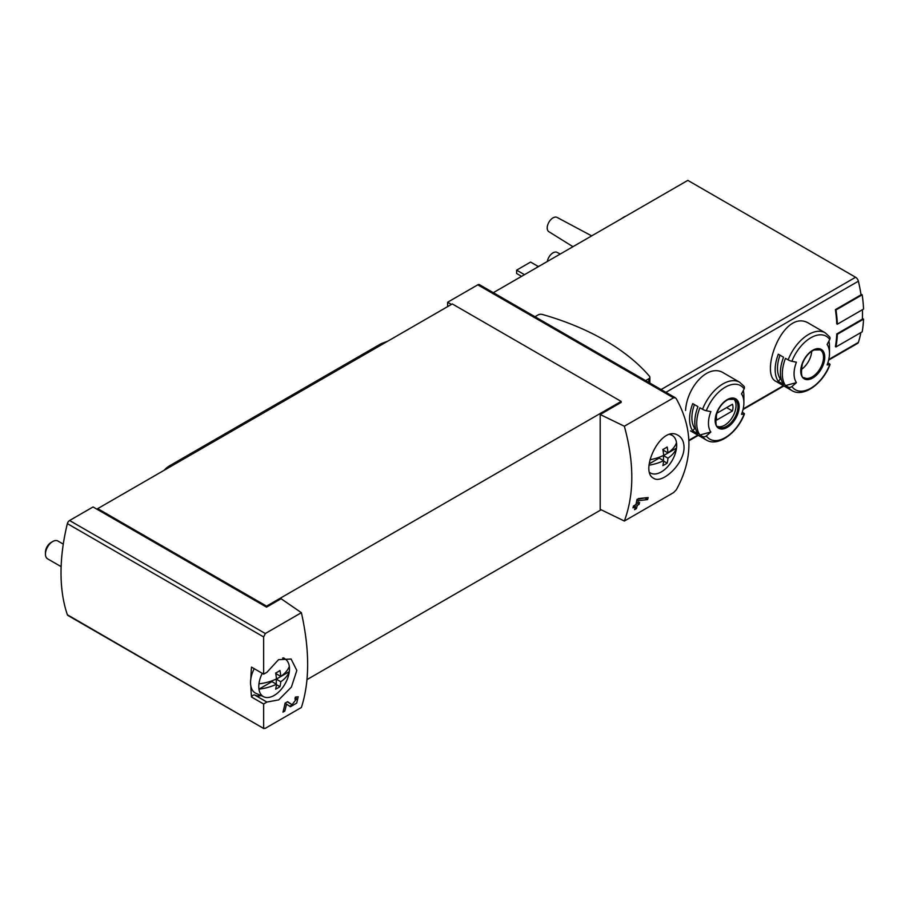 <?xml version="1.0" encoding="UTF-8"?>
<svg xmlns="http://www.w3.org/2000/svg" width="909" height="909" viewBox="0 0 909 909"><rect width="100%" height="100%" fill="white"/><g stroke="black" fill="none" stroke-linecap="round" stroke-linejoin="round"><path stroke-width="1.36" d="M263.644 704.02L266.894 702.055L278.699 699.896L291.391 687.09L296.834 670.467L291.107 659.025L278.529 659.684L266.894 672.342L263.644 674.114L263.644 636.948L265.314 633.516L301.39 612.689C309.73 650.026 309.73 681.625 301.39 707.486L265.314 728.314L263.644 728.064L263.644 704.02L251.498 697.01A177.857 102.694 120 0 1 250.873 686.17M263.917 728.609L67.368 614.745A3.295 1.898 120 0 0 67.936 615.473L263.905 728.62M296.595 698.851L292.05 704.702L287.585 701.691L285.074 703.146A177.857 102.694 60 0 1 282.96 712.156L284.79 711.099A177.857 102.694 -120 0 0 286.494 704.1L290.414 706.759L296.72 703.077L298.175 696.771L295.311 697.226A177.857 102.694 60 0 1 294.925 699.123L296.595 698.851L295.152 698.01M684.034 447.126C683.886 441.626 681.977 437.74 678.307 435.468C661.104 423.799 638.97 471.532 653.605 478.259C662.104 484.429 684.522 463.817 684.034 447.126M624.358 426.23L673.535 397.835L675.41 397.824L676.285 398.721C693.124 429.082 693.124 459.454 676.285 489.826L673.535 492.633L624.358 521.027C634.289 494.235 634.289 462.636 624.358 426.23L600.19 414.515L621.154 402.414L621.154 401.414L452.296 303.924L97.706 508.642L97.706 509.654L93.048 506.961L69.584 520.516A3.295 1.898 120 0 0 67.368 523.629A177.857 102.694 120 0 0 67.368 614.745M638.323 498.598L648.128 497.541A177.857 102.694 -120 0 1 647.628 499.586L638.368 500.654A177.857 102.694 -120 0 1 637.732 503.529L639.572 502.472A177.857 102.694 -120 0 1 639.118 504.325L637.277 505.393A177.857 102.694 -120 0 1 636.414 508.631L634.584 509.688A177.857 102.694 60 0 0 635.448 506.449L633.005 507.858A177.857 102.694 60 0 0 633.459 506.006L635.902 504.586A177.857 102.694 60 0 0 636.993 499.359L645.424 497.848M710.838 432.048A123.51 97.411 144.9 0 1 706.316 435.934A3.295 2.602 144.9 0 1 702.543 436.513L699.885 434.979L710.838 432.048A25.043 14.464 -60 0 1 710.838 411.595A123.51 26.1 -158.8 0 1 706.316 410.72A3.295 0.693 -158.8 0 1 702.543 409.289A33.349 19.259 -60 0 1 739.642 382.234L723.848 373.11C708.259 362.736 686.806 387.336 685.568 410.47M809.442 323.695C783.547 306.413 758.97 373.906 776.093 381.462L791.887 390.575A33.349 19.259 -60 0 1 788.137 387.098L785.478 385.564A33.349 19.259 -60 0 1 785.478 358.339L788.137 359.873A33.349 19.259 -60 0 1 825.236 332.819L809.442 323.695M837.348 324.195A124.34 71.788 -120 0 0 835.985 309.969L862.186 294.834A124.34 71.788 -120 0 1 863.55 309.071L837.348 324.195L836.769 323.865A123.51 71.311 -120 0 0 835.394 309.628L861.016 294.834A123.51 71.311 -120 0 0 858.38 281.199A4.113 2.375 -120 0 0 855.596 277.256L687.818 180.38L493.314 292.675M828.622 360.112L857.664 343.341A4.113 2.375 -120 0 0 858.38 342.398A123.51 71.311 -120 0 0 860.868 332.569M835.985 346.943A124.34 71.788 -120 0 0 837.348 334.285L863.55 319.15A124.34 71.788 -120 0 1 862.186 331.819L835.985 346.943L835.394 346.602A123.51 71.311 -120 0 0 836.769 333.944L862.38 319.15A123.51 71.311 -120 0 0 862.414 309.73M97.706 509.654L266.553 607.144L281.108 598.736L301.39 612.689M675.421 397.812L479.441 284.665A3.295 1.898 120 0 0 477.793 284.824L447.637 302.243L447.637 306.606M451.421 304.424L447.637 302.243M600.19 414.515L600.19 509.313L624.358 521.027M307.015 679.591L601.133 509.779M266.553 607.144L266.553 606.133L621.154 401.414M791.887 390.575C803.465 397.881 823.043 383.541 830.031 364.532A3.295 0.693 -158.8 0 0 828.974 363.52L827.838 362.861M828.928 341.034A33.349 19.259 -60 0 1 829.485 346.545L829.485 353.328A25.043 14.464 -60 0 1 827.11 364.918A123.51 26.1 -158.8 0 0 829.724 364.691A30.883 17.828 -60 0 1 791.898 386.518A3.295 2.602 144.9 0 1 788.137 387.098M778.32 381.428L783.558 384.462A33.349 19.259 120 0 1 783.558 357.226L778.32 354.203A33.349 19.259 -60 0 0 778.32 381.428L780.331 378.928L781.251 379.462M825.236 332.819L829.656 336.909A3.295 2.602 144.9 0 1 829.724 339.477A123.51 97.411 144.9 0 1 827.11 344.477A25.043 14.464 -60 0 1 829.485 353.328M785.478 385.564L796.432 382.632A25.043 14.464 -60 0 1 796.432 362.18A123.51 26.1 -158.8 0 1 791.898 361.305A3.295 0.693 -158.8 0 1 788.137 359.873M796.432 382.632A123.51 97.411 144.9 0 1 791.898 386.518M702.543 436.513A33.349 19.259 -60 0 0 706.293 439.99C717.871 447.296 737.449 432.957 744.437 413.947A3.295 0.693 -158.8 0 0 743.392 412.936L742.255 412.277M699.885 434.979A33.349 19.259 -60 0 1 699.885 407.755L702.543 409.289M743.346 390.45A33.349 19.259 -60 0 1 743.892 395.96L743.892 402.744A25.043 14.464 -60 0 1 741.517 414.334A123.51 26.1 -158.8 0 0 744.13 414.106A30.883 17.828 -60 0 1 706.316 435.934M692.726 430.843L697.964 433.877A33.349 19.259 120 0 1 697.964 406.641L692.726 403.619A33.349 19.259 -60 0 0 692.726 430.843L694.737 428.344L695.669 428.878M739.642 382.234L744.062 386.325A3.295 2.602 144.9 0 1 744.13 388.893A123.51 97.411 144.9 0 1 741.517 393.892A25.043 14.464 -60 0 1 743.892 402.744M535.935 268.064A20.009 11.556 -60 0 1 540.412 265.485M621.529 218.649A20.009 11.556 -60 0 1 626.006 216.069M547.32 261.497A8.238 4.75 -60 0 1 551.297 254.134A8.238 4.75 -60 0 1 557.058 252.372L560.217 254.054M572.954 246.703L548.831 231.67A8.238 4.75 -60 0 1 548.911 222.216A8.238 4.75 -60 0 1 557.058 217.41L591.691 235.885M524.493 274.677L516.63 270.143L516.63 273.495L521.584 276.359M516.63 270.143L530.606 262.065L538.287 266.507M733.62 398.869A16.055 9.272 -60 0 1 736.029 405.539A16.055 9.272 -60 0 1 729.654 421.003A16.055 9.272 -60 0 1 717.69 426.469M716.906 413.22A11.737 6.772 120 0 0 716.906 419.947L732.438 410.97A11.737 6.772 -60 0 0 732.438 404.255L716.906 413.22M801.102 369.633A16.055 9.272 120 0 0 811.703 351.272M694.431 404.607A30.054 17.351 120 0 0 694.737 428.344M726.621 407.618L732.438 410.97M780.024 355.192A30.054 17.351 120 0 0 780.331 378.928M837.348 334.285L836.769 333.944M863.55 319.15L862.414 318.502M835.985 309.969L835.394 309.628M862.186 294.834L860.903 294.096M266.553 606.133L97.706 508.642M251.532 667.126A3.295 1.898 120 0 1 251.52 667.115A3.295 1.898 120 0 0 251.52 667.115L263.655 674.126L251.498 667.104A177.857 102.694 120 0 0 250.873 678.671M534.981 316.73L538.173 314.889A3.704 2.136 180 0 1 542.434 314.48A235.908 136.202 180 0 1 649.503 376.292A3.704 2.136 180 0 1 649.878 377.246A3.704 2.136 180 0 1 648.799 378.758L645.606 380.598M266.894 702.055L254.736 695.044A24.702 14.26 120 0 0 261.19 695.658M254.736 695.044A3.295 1.898 120 0 0 251.498 697.01M635.448 506.449L634.062 505.654M636.414 508.631L635.084 507.858M637.277 505.393L635.902 504.586M635.039 506.211L635.039 505.086M639.118 504.325L636.868 503.029L636.164 503.438M637.732 503.529L636.323 502.711M638.368 500.654L636.914 499.814M647.628 499.586L645.424 498.325M289.153 705.895A6.272 3.625 120 0 0 292.437 704.805M296.016 698.51A6.272 3.625 120 0 0 296.016 696.873M292.005 704.68L289.744 703.373A3.67 2.125 120 0 0 289.812 703.407A3.67 2.125 120 0 0 289.869 703.441M289.744 703.373L287.358 701.816M284.79 711.099L283.449 710.327M286.494 704.1L285.051 703.271M258.951 683.841A38.928 22.475 0 0 0 276.45 678.909A38.939 22.486 -120 0 0 275.643 673.035A37.792 21.816 0 0 0 279.949 670.547A38.939 22.486 60 0 1 280.756 676.421A38.928 22.475 0 0 0 289.301 666.32A21.702 12.533 -60 0 1 289.301 671.626A38.928 22.475 180 0 1 280.756 681.727A38.939 22.486 60 0 1 279.949 686.681A37.792 21.816 180 0 1 275.643 689.17A38.939 22.486 -120 0 0 276.45 684.216A38.928 22.475 180 0 1 258.951 689.147A21.702 12.533 -60 0 1 258.951 683.841A21.702 12.533 -60 0 1 262.269 673.319M280.756 681.727L276.279 679.148L289.301 671.626A21.702 12.533 -60 0 1 274.12 695.465A21.702 12.533 -60 0 1 263.962 696.885A21.702 12.533 -60 0 1 258.951 689.147L271.973 681.636L276.45 684.216M282.585 658.059A21.702 12.533 -60 0 1 285.631 659.355A21.702 12.533 -60 0 1 289.301 666.32M263.962 696.885L255.952 693.34A22.645 13.078 -60 0 1 254.225 668.683M61.13 566.648L47.586 558.83A10.294 5.943 -60 0 1 45.45 554.115A10.294 5.943 -60 0 1 52.733 541.514A10.294 5.943 -60 0 1 57.869 541.003L63.278 544.116M45.45 554.115L45.45 552.263A8.022 4.636 -60 0 1 51.12 542.434L52.733 541.514M276.279 679.148L276.279 684.125M276.279 672.717L276.279 673.83L280.756 676.421M279.949 686.681L276.416 684.636M650.015 459.715A38.928 22.475 0 0 0 663.65 455.364A38.939 22.486 -120 0 0 662.843 449.478A37.792 21.816 0 0 0 667.149 447.001A38.939 22.486 60 0 1 667.956 452.875A38.928 22.475 0 0 0 676.501 442.774A21.702 12.533 -60 0 1 676.501 448.08A38.928 22.475 180 0 1 667.956 458.181A38.939 22.486 60 0 1 667.149 463.136A37.792 21.816 180 0 1 662.843 465.624A38.939 22.486 -120 0 0 663.65 460.67A38.928 22.475 180 0 1 649.174 465.169M667.956 458.181L663.479 455.602L676.501 448.08A21.702 12.533 -60 0 1 661.32 471.907A21.702 12.533 -60 0 1 651.162 473.339A21.702 12.533 -60 0 1 649.708 472.487M669.819 434.513A21.702 12.533 -60 0 1 672.83 435.809A21.702 12.533 -60 0 1 676.501 442.774M663.65 460.67L659.173 458.091L649.31 463.783M663.479 455.602L663.479 460.579M663.479 449.16L663.479 450.285L667.956 452.875M667.149 463.136L663.615 461.09M387.973 341.057L381.803 343.454A16.464 9.51 120 0 0 379.917 344.363L169.381 465.919A16.464 9.51 120 0 0 164.302 470.192M665.911 392.313L858.38 281.199M688.886 440.251L697.817 435.104M743.176 408.914L783.41 385.689M828.769 359.498L858.38 342.398M265.314 633.516L69.584 520.516M673.535 397.835L477.793 284.824M824.77 357.18A16.998 9.806 -60 0 1 806.749 379.61A16.998 9.806 -60 0 1 806.749 355.578A16.998 9.806 -60 0 1 824.77 357.18M791.898 361.305A30.883 17.828 -60 0 1 829.724 339.477M739.176 406.596A16.998 9.806 -60 0 1 721.155 429.025A16.998 9.806 -60 0 1 721.155 404.994A16.998 9.806 -60 0 1 739.176 406.596M706.316 410.72A30.883 17.828 -60 0 1 744.13 388.893M661.104 389.541L855.596 277.256M737.938 406.653A16.055 9.272 -60 0 1 730.927 422.81A16.055 9.272 -60 0 1 718.553 427.105C715.837 427.571 715.235 422.98 716.735 413.334C719.462 406.471 723.359 401.835 728.461 399.403L734.62 399.301A16.055 9.272 -60 0 1 737.938 406.653M823.531 357.237A16.055 9.272 -60 0 1 816.521 373.394A16.055 9.272 -60 0 1 804.147 377.689C801.431 378.155 800.829 373.565 802.329 363.918C805.044 357.055 808.953 352.419 814.055 349.988L820.202 349.885A16.055 9.272 -60 0 1 823.531 357.237M263.644 636.948L67.368 523.629M648.799 378.758L648.799 382.439M382.814 344.034L381.803 343.454M381.076 345.034L379.917 344.363M170.54 466.59L169.381 465.919M706.293 439.99L690.499 430.877M688.908 440.774L698.271 435.366M743.028 409.527L783.865 385.95M649.878 377.246L649.878 383.064M292.05 704.702L289.812 703.407M285.631 659.355L283.563 657.843M672.83 435.809L670.785 434.32M651.162 473.339L649.776 472.725"/></g></svg>
